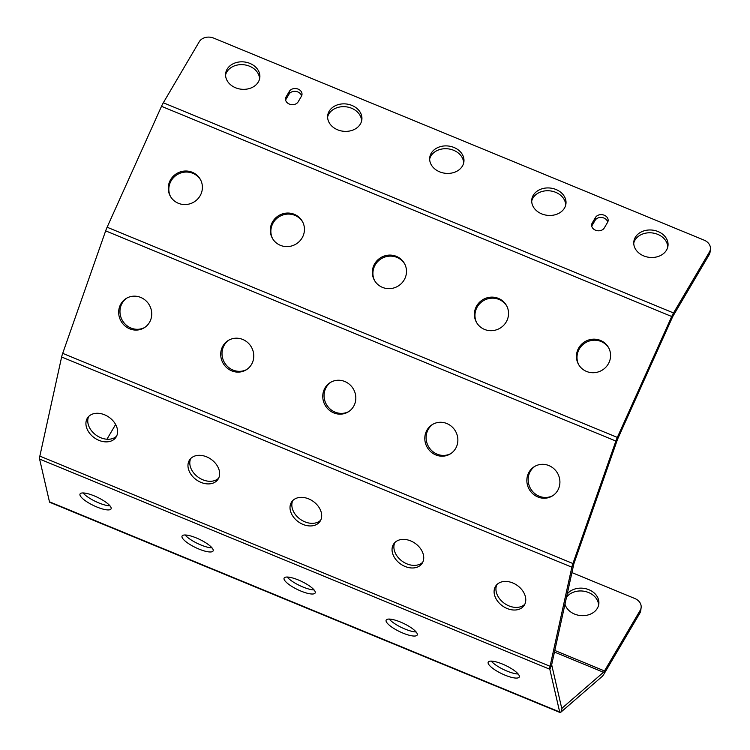 <?xml version="1.0" encoding="UTF-8"?>
<svg xmlns="http://www.w3.org/2000/svg" width="750" height="750" viewBox="0 0 750 750"><rect width="100%" height="100%" fill="white"/><g stroke="black" fill="none" stroke-linecap="round" stroke-linejoin="round"><path stroke-width="1.12" d="M709.453 251.972A10.95 8.728 6.8 0 0 710.409 249.188L710.072 252.009A10.95 8.728 -173.2 0 1 709.116 254.794L709.453 251.972L673.538 312.956A9.384 1.866 112.4 0 0 671.719 316.509L617.334 437.419A9.384 1.866 112.4 0 0 615.881 441.056L572.925 563.531A9.384 1.866 112.4 0 0 571.856 567.188L550.059 666.3A9.384 1.866 112.4 0 0 549.816 669.253L559.688 711.984A9.384 1.866 112.4 0 0 560.016 712.5A9.384 1.866 112.4 0 0 560.906 712.153L602.147 676.453A9.384 1.866 112.4 0 0 604.153 673.744L639.844 613.153L640.181 610.341A10.95 8.728 6.8 0 0 641.128 607.556A10.95 8.728 6.8 0 0 634.819 598.509L571.922 572.597M641.128 607.556L640.791 610.369A10.95 8.728 -173.2 0 1 639.844 613.153M598.575 605.344A17.203 13.716 6.8 0 0 588.581 592.537A17.203 13.716 6.8 0 0 566.503 597.263M709.116 254.794L673.2 315.778A4.697 0.938 112.4 0 0 672.291 317.55L617.906 438.459A4.697 0.938 112.4 0 0 617.184 440.278L574.219 562.753A4.697 0.938 112.4 0 0 573.684 564.581L551.897 663.694A4.697 0.938 112.4 0 0 551.775 665.166L561.638 707.906A4.697 0.938 112.4 0 0 561.806 708.159A4.697 0.938 112.4 0 0 562.247 707.991L603.488 672.281A4.697 0.938 112.4 0 0 604.491 670.931L640.181 610.341M106.941 439.228L115.622 424.491M564.984 604.134A17.203 13.716 6.8 0 0 574.575 614.081A17.203 13.716 6.8 0 0 598.828 603.947A17.203 13.716 6.8 0 0 588.919 589.725A17.203 13.716 6.8 0 0 567.225 593.944M560.016 712.5L49.791 502.312A9.384 1.866 -67.6 0 1 49.462 501.797L39.591 459.056A9.384 1.866 -67.6 0 1 39.844 456.112L61.631 357A9.384 1.866 -67.6 0 1 62.7 353.344L105.656 230.869A9.384 1.866 -67.6 0 1 107.119 227.222L161.503 106.322A9.384 1.866 -67.6 0 1 163.312 102.769L199.228 41.784A10.95 8.728 6.8 0 1 213.722 38.119L704.1 240.141A10.95 8.728 6.8 0 1 710.409 249.188M502.444 664.05A17.203 4.547 25.6 0 1 519.244 677.025A17.203 4.547 25.6 0 1 505.012 675.15A17.203 4.547 25.6 0 1 488.212 662.166A17.203 4.547 25.6 0 1 502.444 664.05M400.406 622.013A17.203 4.547 25.6 0 1 417.206 634.988A17.203 4.547 25.6 0 1 402.966 633.113A17.203 4.547 25.6 0 1 386.166 620.128A17.203 4.547 25.6 0 1 400.406 622.013M298.359 579.975A17.203 4.547 25.6 0 1 315.159 592.95A17.203 4.547 25.6 0 1 300.919 591.075A17.203 4.547 25.6 0 1 284.119 578.091A17.203 4.547 25.6 0 1 298.359 579.975M196.312 537.928A17.203 4.547 25.6 0 1 213.112 550.913A17.203 4.547 25.6 0 1 198.872 549.038A17.203 4.547 25.6 0 1 182.072 536.053A17.203 4.547 25.6 0 1 196.312 537.928M94.266 495.891A17.203 4.547 25.6 0 1 111.066 508.875A17.203 4.547 25.6 0 1 96.834 506.991A17.203 4.547 25.6 0 1 80.034 494.016A17.203 4.547 25.6 0 1 94.266 495.891M518.166 674.006A17.203 4.547 25.6 0 1 506.962 671.062A17.203 4.547 25.6 0 1 491.241 661.106M416.128 631.969A17.203 4.547 25.6 0 1 404.916 629.025A17.203 4.547 25.6 0 1 389.194 619.069M314.081 589.931A17.203 4.547 25.6 0 1 302.878 586.987A17.203 4.547 25.6 0 1 287.147 577.031M212.034 547.884A17.203 4.547 25.6 0 1 200.831 544.95A17.203 4.547 25.6 0 1 185.109 534.994M109.987 505.847A17.203 4.547 25.6 0 1 98.784 502.913A17.203 4.547 25.6 0 1 83.062 492.956M512.747 582.947A17.203 12.628 35.1 0 1 524.016 605.616A17.203 12.628 35.1 0 1 507.122 608.503A17.203 12.628 35.1 0 1 495.853 585.834A17.203 12.628 35.1 0 1 512.747 582.947M410.7 540.909A17.203 12.628 35.1 0 1 421.969 563.578A17.203 12.628 35.1 0 1 405.084 566.466A17.203 12.628 35.1 0 1 393.806 543.797A17.203 12.628 35.1 0 1 410.7 540.909M308.653 498.872A17.203 12.628 35.1 0 1 319.931 521.531A17.203 12.628 35.1 0 1 303.038 524.428A17.203 12.628 35.1 0 1 291.769 501.759A17.203 12.628 35.1 0 1 308.653 498.872M206.616 456.834A17.203 12.628 35.1 0 1 217.884 479.494A17.203 12.628 35.1 0 1 200.991 482.391A17.203 12.628 35.1 0 1 189.722 459.722A17.203 12.628 35.1 0 1 206.616 456.834M104.569 414.788A17.203 12.628 35.1 0 1 115.838 437.456A17.203 12.628 35.1 0 1 98.944 440.353A17.203 12.628 35.1 0 1 87.675 417.684A17.203 12.628 35.1 0 1 104.569 414.788M524.822 604.228A17.203 12.628 35.1 0 1 508.959 605.897A17.203 12.628 35.1 0 1 496.884 584.616M422.775 562.191A17.203 12.628 35.1 0 1 406.913 563.859A17.203 12.628 35.1 0 1 394.838 542.578M320.728 520.153A17.203 12.628 35.1 0 1 304.866 521.822A17.203 12.628 35.1 0 1 292.791 500.541M218.691 478.116A17.203 12.628 35.1 0 1 202.828 479.784A17.203 12.628 35.1 0 1 190.753 458.494M116.644 436.078A17.203 12.628 35.1 0 1 100.781 437.747A17.203 12.628 35.1 0 1 88.706 416.456M537.872 496.978A17.203 16.284 -121.1 0 0 552.253 496.013A17.203 16.284 -121.1 0 0 559.809 480.178A17.203 16.284 -121.1 0 0 548.888 465.572A17.203 16.284 -121.1 0 0 534.506 466.537A17.203 16.284 -121.1 0 0 526.95 482.372A17.203 16.284 -121.1 0 0 537.872 496.978M435.825 454.941A17.203 16.284 -121.1 0 0 450.206 453.975A17.203 16.284 -121.1 0 0 457.762 438.141A17.203 16.284 -121.1 0 0 446.841 423.534A17.203 16.284 -121.1 0 0 432.459 424.5A17.203 16.284 -121.1 0 0 424.903 440.334A17.203 16.284 -121.1 0 0 435.825 454.941M333.778 412.903A17.203 16.284 -121.1 0 0 348.169 411.938A17.203 16.284 -121.1 0 0 355.716 396.103A17.203 16.284 -121.1 0 0 344.794 381.497A17.203 16.284 -121.1 0 0 330.413 382.462A17.203 16.284 -121.1 0 0 322.866 398.297A17.203 16.284 -121.1 0 0 333.778 412.903M231.741 370.866A17.203 16.284 -121.1 0 0 246.122 369.9A17.203 16.284 -121.1 0 0 253.669 354.066A17.203 16.284 -121.1 0 0 242.756 339.459A17.203 16.284 -121.1 0 0 228.366 340.416A17.203 16.284 -121.1 0 0 220.819 356.259A17.203 16.284 -121.1 0 0 231.741 370.866M129.694 328.828A17.203 16.284 -121.1 0 0 144.075 327.863A17.203 16.284 -121.1 0 0 151.631 312.019A17.203 16.284 -121.1 0 0 140.709 297.422A17.203 16.284 -121.1 0 0 126.328 298.378A17.203 16.284 -121.1 0 0 118.772 314.222A17.203 16.284 -121.1 0 0 129.694 328.828M535.163 466.163A17.203 16.284 -121.1 0 0 528.3 481.988A17.203 16.284 -121.1 0 0 539.166 496.2A17.203 16.284 -121.1 0 0 552.891 495.609M433.116 424.125A17.203 16.284 -121.1 0 0 426.253 439.95A17.203 16.284 -121.1 0 0 437.128 454.163A17.203 16.284 -121.1 0 0 450.853 453.572M331.078 382.087A17.203 16.284 -121.1 0 0 324.206 397.913A17.203 16.284 -121.1 0 0 335.081 412.125A17.203 16.284 -121.1 0 0 348.806 411.534M229.031 340.05A17.203 16.284 -121.1 0 0 222.159 355.875A17.203 16.284 -121.1 0 0 233.034 370.078A17.203 16.284 -121.1 0 0 246.759 369.497M126.984 298.003A17.203 16.284 -121.1 0 0 120.122 313.837A17.203 16.284 -121.1 0 0 130.988 328.041A17.203 16.284 -121.1 0 0 144.713 327.459M600.478 340.444A17.203 16.65 151.2 0 1 608.587 347.662A17.203 16.65 151.2 0 1 605.981 367.059A17.203 16.65 151.2 0 1 586.538 371.447A17.203 16.65 151.2 0 1 578.428 364.219A17.203 16.65 151.2 0 1 581.034 344.831A17.203 16.65 151.2 0 1 600.478 340.444M498.441 298.406A17.203 16.65 151.2 0 1 506.55 305.625A17.203 16.65 151.2 0 1 503.944 325.022A17.203 16.65 151.2 0 1 484.491 329.409A17.203 16.65 151.2 0 1 476.381 322.181A17.203 16.65 151.2 0 1 478.988 302.794A17.203 16.65 151.2 0 1 498.441 298.406M396.394 256.369A17.203 16.65 151.2 0 1 404.503 263.588A17.203 16.65 151.2 0 1 401.897 282.975A17.203 16.65 151.2 0 1 382.444 287.372A17.203 16.65 151.2 0 1 374.334 280.144A17.203 16.65 151.2 0 1 376.941 260.756A17.203 16.65 151.2 0 1 396.394 256.369M294.347 214.331A17.203 16.65 151.2 0 1 302.456 221.55A17.203 16.65 151.2 0 1 299.85 240.938A17.203 16.65 151.2 0 1 280.397 245.334A17.203 16.65 151.2 0 1 272.288 238.106A17.203 16.65 151.2 0 1 274.894 218.719A17.203 16.65 151.2 0 1 294.347 214.331M192.3 172.294A17.203 16.65 151.2 0 1 200.409 179.512A17.203 16.65 151.2 0 1 197.803 198.9A17.203 16.65 151.2 0 1 178.359 203.287A17.203 16.65 151.2 0 1 170.25 196.069A17.203 16.65 151.2 0 1 172.856 176.681A17.203 16.65 151.2 0 1 192.3 172.294M578.719 364.734A17.203 16.65 151.2 0 1 581.812 345.647A17.203 16.65 151.2 0 1 601.05 341.484A17.203 16.65 151.2 0 1 608.869 348.188M476.672 322.697A17.203 16.65 151.2 0 1 479.766 303.609A17.203 16.65 151.2 0 1 499.003 299.447A17.203 16.65 151.2 0 1 506.822 306.15M374.634 280.659A17.203 16.65 151.2 0 1 377.719 261.572A17.203 16.65 151.2 0 1 396.966 257.4A17.203 16.65 151.2 0 1 404.775 264.113M272.587 238.622A17.203 16.65 151.2 0 1 275.672 219.534A17.203 16.65 151.2 0 1 294.919 215.363A17.203 16.65 151.2 0 1 302.728 222.075M170.541 196.584A17.203 16.65 151.2 0 1 173.634 177.497A17.203 16.65 151.2 0 1 192.872 173.325A17.203 16.65 151.2 0 1 200.691 180.037M604.275 227.963A6.647 5.297 -173.2 0 1 596.531 230.541A6.647 5.297 -173.2 0 1 591.656 224.691A6.647 5.297 -173.2 0 1 592.228 223.003L595.491 217.463A6.647 5.297 -173.2 0 1 603.244 214.894A6.647 5.297 -173.2 0 1 608.119 220.734A6.647 5.297 -173.2 0 1 607.537 222.431L604.275 227.963M286.097 96.881L289.359 91.35A6.647 5.297 -173.2 0 1 297.103 88.772A6.647 5.297 -173.2 0 1 301.978 94.622A6.647 5.297 -173.2 0 1 301.406 96.309L298.144 101.85A6.647 5.297 -173.2 0 1 290.4 104.419A6.647 5.297 -173.2 0 1 285.525 98.578A6.647 5.297 -173.2 0 1 286.097 96.881L285.759 99.703L289.022 94.162A6.647 5.297 -173.2 0 1 295.894 91.416A6.647 5.297 -173.2 0 1 301.575 96M658.078 231.553A17.203 13.716 -173.2 0 1 667.987 245.784A17.203 13.716 -173.2 0 1 643.734 255.909A17.203 13.716 -173.2 0 1 633.825 241.688A17.203 13.716 -173.2 0 1 658.078 231.553M556.041 189.516A17.203 13.716 -173.2 0 1 565.95 203.747A17.203 13.716 -173.2 0 1 541.688 213.872A17.203 13.716 -173.2 0 1 531.778 199.65A17.203 13.716 -173.2 0 1 556.041 189.516M453.994 147.478A17.203 13.716 -173.2 0 1 463.903 161.7A17.203 13.716 -173.2 0 1 439.65 171.834A17.203 13.716 -173.2 0 1 429.731 157.613A17.203 13.716 -173.2 0 1 453.994 147.478M351.947 105.441A17.203 13.716 -173.2 0 1 361.856 119.662A17.203 13.716 -173.2 0 1 337.603 129.797A17.203 13.716 -173.2 0 1 327.694 115.566A17.203 13.716 -173.2 0 1 351.947 105.441M249.9 63.403A17.203 13.716 -173.2 0 1 259.809 77.625A17.203 13.716 -173.2 0 1 235.556 87.759A17.203 13.716 -173.2 0 1 225.647 73.528A17.203 13.716 -173.2 0 1 249.9 63.403M591.731 226.125A6.647 5.297 -173.2 0 1 591.891 225.816L595.153 220.275A6.647 5.297 -173.2 0 1 602.025 217.528A6.647 5.297 -173.2 0 1 607.706 222.112M633.75 243.103A17.203 13.716 -173.2 0 1 657.741 234.366A17.203 13.716 -173.2 0 1 667.734 247.181M531.703 201.066A17.203 13.716 -173.2 0 1 555.703 192.328A17.203 13.716 -173.2 0 1 565.688 205.134M429.656 159.028A17.203 13.716 -173.2 0 1 453.656 150.291A17.203 13.716 -173.2 0 1 463.641 163.097M327.609 116.991A17.203 13.716 -173.2 0 1 351.609 108.253A17.203 13.716 -173.2 0 1 361.594 121.059M225.572 74.953A17.203 13.716 -173.2 0 1 249.562 66.216A17.203 13.716 -173.2 0 1 259.556 79.022M604.153 673.744L604.491 670.931L554.803 650.466M603.488 672.281L554.447 652.078M560.906 712.153L562.247 707.991L561.591 707.719M559.688 711.984L49.462 501.797M551.775 665.166L549.816 669.253L39.591 459.056M550.059 666.3L39.844 456.112M573.684 564.581L571.856 567.188L61.631 357M572.925 563.531L62.7 353.344M617.184 440.278L615.881 441.056L105.656 230.869M617.334 437.419L107.119 227.222M672.291 317.55L671.719 316.509L161.503 106.322M673.538 312.956L163.312 102.769M591.891 225.816L592.228 223.003M595.153 220.275L595.491 217.463M289.022 94.162L289.359 91.35"/></g></svg>
